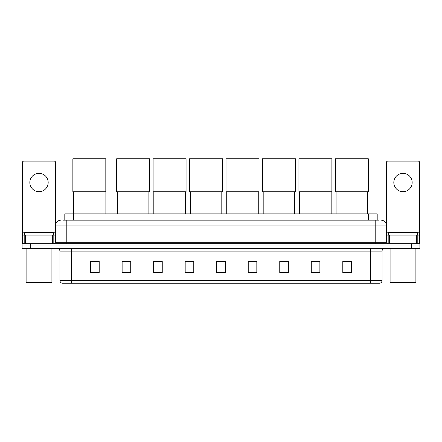 <?xml version="1.0" encoding="UTF-8"?>
<svg xmlns="http://www.w3.org/2000/svg" width="442" height="442" viewBox="0 0 442 442"><rect width="100%" height="100%" fill="white"/><g stroke="black" fill="none" stroke-linecap="round" stroke-linejoin="round"><path stroke-width="0.66" d="M64.808 220.171L64.808 213.862L377.192 213.862L377.192 220.171M63.217 220.171L378.916 220.171M63.084 220.171L66.808 220.171L66.808 225.901L55.344 225.901L55.344 242.238A1.431 1.431 0 0 1 53.913 243.669M61.079 220.171A5.729 5.729 0 0 0 55.344 225.901M380.921 220.171A5.729 5.729 0 0 1 386.656 225.901L386.656 242.238L388.087 243.669M30.697 243.669L22.1 243.669L22.1 245.962L30.697 245.962L22.1 245.962L22.1 248.255L30.697 248.255L30.697 245.962L411.303 245.962L30.697 245.962L30.697 243.669L411.303 243.669L411.303 245.962L419.9 245.962L411.303 245.962L411.303 248.255L30.697 248.255M411.303 248.255L419.9 248.255L419.9 243.669L411.303 243.669M382.07 280.471C381.987 281.841 381.302 282.758 380.004 283.223L370.606 283.223L370.606 280.471L382.07 280.471L382.07 251.122A2.867 2.867 0 0 1 384.932 248.255M370.606 283.223L61.996 283.223A2.867 2.867 0 0 1 59.93 280.471L59.93 251.122C59.764 249.382 58.808 248.426 57.068 248.255M351.401 272.929L351.401 261.465L342.804 261.465L342.804 272.929L351.401 272.929M319.875 272.929L319.875 261.465L311.279 261.465L311.279 272.929L319.875 272.929M288.35 272.929L288.35 261.465L279.753 261.465L279.753 272.929L288.35 272.929M256.824 272.929L256.824 261.465L248.227 261.465L248.227 272.929L256.824 272.929M99.196 272.929L99.196 261.465L90.599 261.465L90.599 272.929L99.196 272.929M130.721 272.929L130.721 261.465L122.125 261.465L122.125 272.929L130.721 272.929M162.247 272.929L162.247 261.465L153.65 261.465L153.65 272.929L162.247 272.929M193.773 272.929L193.773 261.465L185.176 261.465L185.176 272.929L193.773 272.929M225.298 272.929L225.298 261.465L216.702 261.465L216.702 272.929L225.298 272.929M193.773 261.465L185.176 261.526L193.773 261.465M158.551 261.526L162.247 261.526M248.227 261.526L253.531 261.526M216.702 261.526L217.072 261.526M130.721 261.526L122.125 261.526M99.196 261.526L90.599 261.526M288.35 261.526L279.753 261.526M319.875 261.526L311.279 261.526M351.401 261.526L342.804 261.526M39.012 173.336A9.171 9.171 0 0 0 29.841 182.507A9.171 9.171 0 0 0 39.012 191.679A9.171 9.171 0 0 0 48.178 182.507A9.171 9.171 0 0 0 39.012 173.336M52.41 243.669L52.41 235.072L25.608 235.072L25.608 243.669M55.631 224.111L55.631 162.562A1.431 1.431 0 0 0 54.2 161.131L23.818 161.131A1.431 1.431 0 0 0 22.387 162.562L22.387 235.072L25.608 235.072M52.41 235.072L55.344 235.072M22.387 243.669L22.387 235.072M51.333 282.648L26.686 282.648L26.111 282.073L51.907 282.073L51.333 282.648M26.111 248.255L26.111 282.073M51.907 248.255L51.907 282.073M53.338 235.072L53.338 232.779L24.68 232.779L24.68 235.072M73.571 191.74L73.571 213.862M105.097 191.74L105.097 213.862M72.858 158.777L105.815 158.777L105.815 191.74L72.858 191.74L72.858 158.777M117.368 191.74L117.368 213.862M148.893 191.74L148.893 213.862M116.649 158.777L149.606 158.777L149.606 191.74L116.649 191.74L116.649 158.777M153.822 191.74L153.822 213.862M185.347 191.74L185.347 213.862M153.103 158.777L186.065 158.777L186.065 191.74L153.103 191.74L153.103 158.777M190.275 191.74L190.275 213.862M221.801 191.74L221.801 213.862M189.563 158.777L222.519 158.777L222.519 191.74L189.563 191.74L189.563 158.777M226.729 191.74L226.729 213.862M258.261 191.74L258.261 213.862M226.017 158.777L258.973 158.777L258.973 191.74L226.017 191.74L226.017 158.777M263.189 191.74L263.189 213.862M294.715 191.74L294.715 213.862M262.471 158.777L295.427 158.777L295.427 191.74L262.471 191.74L262.471 158.777M299.643 191.74L299.643 213.862M331.168 191.74L331.168 213.862M298.925 158.777L331.887 158.777L331.887 191.74L298.925 191.74L298.925 158.777M336.097 191.74L336.097 213.862M367.622 191.74L367.622 213.862M335.384 158.777L368.341 158.777L368.341 191.74L335.384 191.74L335.384 158.777M402.988 173.336A9.171 9.171 0 0 0 393.822 182.507A9.171 9.171 0 0 0 402.988 191.679A9.171 9.171 0 0 0 412.159 182.507A9.171 9.171 0 0 0 402.988 173.336M416.392 243.669L416.392 235.072L389.59 235.072L389.59 243.669M416.392 235.072L419.613 235.072L419.613 162.562A1.431 1.431 0 0 0 418.182 161.131L387.8 161.131A1.431 1.431 0 0 0 386.369 162.562L386.369 224.111M386.656 235.072L389.59 235.072M419.613 235.072L419.613 243.669M415.314 282.648L390.667 282.648L390.093 282.073L415.889 282.073L415.314 282.648M390.093 248.255L390.093 282.073M415.889 248.255L415.889 282.073M417.32 235.072L417.32 232.779L388.662 232.779L388.662 235.072M73.405 220.171L73.405 213.862M368.595 220.171L368.595 213.862M66.808 243.669L66.808 242.238L386.656 242.238M55.344 242.238L66.808 242.238L66.808 225.901L375.192 225.901L375.192 243.669M386.656 225.901L375.192 225.901L375.192 220.171M370.606 248.255L370.606 251.122L59.93 251.122M382.07 251.122L370.606 251.122L370.606 280.471L71.394 280.471L71.394 283.223M59.93 280.471L71.394 280.471L71.394 248.255M225.298 272.532L216.702 272.532M193.773 272.532L185.176 272.532M162.247 272.532L153.65 272.532M130.721 272.532L122.125 272.532M99.196 272.532L90.599 272.532M256.824 272.532L248.227 272.532M288.35 272.532L279.753 272.532M319.875 272.532L311.279 272.532M351.401 272.532L342.804 272.532M55.344 232.205L22.387 232.205M53.819 235.072L53.819 243.669M22.409 235.072L22.409 243.669M24.199 243.669L24.199 235.072M419.613 232.205L386.656 232.205M419.591 243.669L419.591 235.072M417.8 235.072L417.8 243.669M388.181 243.669L388.181 235.072"/></g></svg>
